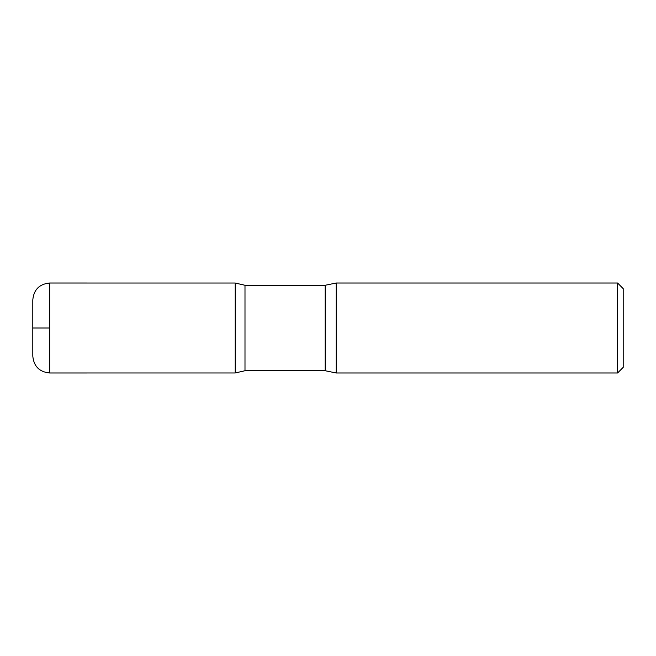 <?xml version="1.0" encoding="UTF-8"?>
<svg xmlns="http://www.w3.org/2000/svg" width="656" height="656" viewBox="0 0 656 656"><rect width="100%" height="100%" fill="white"/><g stroke="black" fill="none" stroke-linecap="round" stroke-linejoin="round"><path stroke-width="0.98" d="M617.575 283.015L617.575 372.985L623.2 367.36L623.2 288.64L617.575 283.015L336.208 283.015L325.187 285.27L244.991 285.27L235.225 283.031L235.225 372.969L235.225 283.031L49.667 283.015C39.426 284.015 33.8 289.64 32.8 299.882L32.8 328M617.575 372.985L336.208 372.985L325.187 370.73L244.991 370.73L244.991 285.27M336.208 372.985L336.208 283.015M244.991 370.73L235.225 372.969L49.667 372.985C39.426 371.985 33.8 366.36 32.8 356.118L32.8 299.882M49.667 328L32.8 328L49.667 328M325.187 370.73L325.187 285.27M49.667 372.985L49.667 283.015"/></g></svg>
